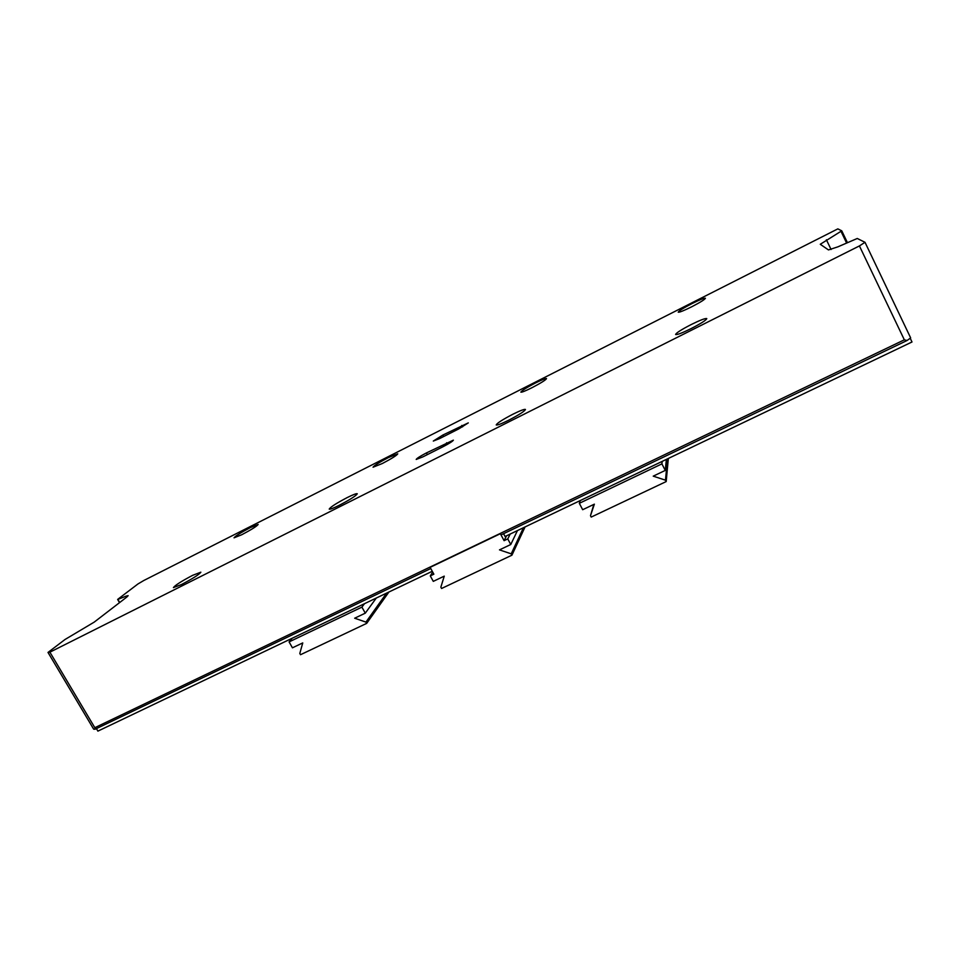 <?xml version="1.0" encoding="UTF-8"?>
<svg xmlns="http://www.w3.org/2000/svg" width="960" height="960" viewBox="0 0 960 960"><rect width="100%" height="100%" fill="white"/><g stroke="black" fill="none" stroke-linecap="round" stroke-linejoin="round"><path stroke-width="1.44" d="M382.272 463.548C391.632 458.64 396.78 455.4 397.752 453.84L388.464 457.548C379.188 462.408 374.052 465.624 373.044 467.208L382.272 463.548M531.972 387.708C540.96 383.016 545.808 379.98 546.528 378.588C545.688 378.252 541.956 379.752 535.32 383.052C526.416 387.696 521.592 390.732 520.836 392.136C521.616 392.496 525.336 391.008 531.972 387.708M508.62 420.252C519.036 414.828 524.652 411.228 525.456 409.464C524.484 408.984 520.32 410.556 512.964 414.192C502.656 419.556 497.076 423.144 496.212 424.932C497.124 425.436 501.252 423.876 508.62 420.252M181.536 584.508C192.888 578.52 199.332 574.416 200.844 572.196L192.648 575.328C181.428 581.244 175.008 585.336 173.412 587.604L181.536 584.508M691.74 306.768C700.344 302.304 704.904 299.46 705.432 298.236C704.304 297.912 699.78 299.724 691.836 303.672C683.316 308.088 678.78 310.92 678.228 312.168C679.272 312.516 683.784 310.716 691.74 306.768M691.092 328.608C701.004 323.484 706.236 320.148 706.776 318.6C705.444 318.108 700.248 320.088 691.212 324.54C681.396 329.604 676.2 332.928 675.612 334.488C676.86 335.016 682.02 333.06 691.092 328.608M241.716 534.756C251.424 529.632 256.896 526.212 258.132 524.472L250.404 527.568C240.78 532.644 235.332 536.052 234.036 537.816L241.716 534.756M339.216 505.32C350.124 499.608 356.148 495.756 357.276 493.752C356.58 493.32 353.22 494.592 347.196 497.58C336.408 503.232 330.42 507.072 329.22 509.112C329.88 509.556 333.216 508.296 339.216 505.32M439.596 438.588L458.808 428.88L468.288 422.892L442.848 435.048L433.308 441.06L439.596 438.588M422.772 456.924L443.16 446.652C449.412 443.4 452.808 441.228 453.372 440.16L426.456 452.904C420.216 456.168 416.796 458.352 416.196 459.444L422.772 456.924M430.776 568.536L95.076 729.252L93.672 729.168L48 652.44L49.896 652.176L859.416 245.928L865.008 242.304L857.256 238.476L837.828 246.864L828.468 249.924L820.272 244.284L841.752 230.82L837.828 228.876L143.808 580.5L137.928 583.98L117.804 599.292L119.7 602.52M48 652.44L65.004 639.504L94.2 622.128L126.852 597.012L128.148 595.644L126.12 596.124L117.888 599.412M865.008 242.304L910.656 337.908L907.08 340.512L501.012 534.912M49.896 652.176L94.836 727.692L904.332 339.828L859.416 245.928M95.076 729.252L94.836 727.692M904.332 339.828L907.08 340.512M510.18 534.048L507.768 538.908L504.096 540.672L506.544 535.788M432.708 572.088L430.284 575.892L433.86 574.188L430.128 567.348L500.364 533.7L504.096 540.672M525.06 526.932L511.932 555.18L441.576 588.48L440.856 587.16L444.252 576.144L433.284 581.364L430.284 575.892M511.932 555.18L511.212 553.836L499.476 549.876L510.768 544.512L507.768 538.908M523.452 527.7L511.212 553.836M517.464 530.568L510.768 544.512M432.276 571.284L97.896 731.124L96.408 728.616M667.512 458.844L665.472 480.18L653.232 476.148L665.268 470.412L661.908 463.872L579.324 503.316L580.26 500.556M661.908 463.872L662.196 461.388M665.472 480.18L666.192 481.572L668.34 458.448M579.324 503.316L582.672 509.712L594.372 504.156L590.484 515.712L591.204 517.08L666.192 481.572M590.484 515.712L593.832 504.408M665.268 470.412L666.36 459.396M386.604 593.112L365.94 622.104L354.66 618.216L365.28 613.164L361.92 607.128L289.08 641.904L292.152 638.268M361.92 607.128L364.476 603.696M365.94 622.104L366.66 623.388L388.92 592.008M289.08 641.904L292.44 647.82L302.76 642.912L299.808 653.436L300.516 654.708L366.66 623.388M365.28 613.164L376.284 598.056M503.568 533.7L505.068 536.496L912 341.988L910.212 338.232M841.752 230.832L847.428 242.652L841.752 230.82M427.368 454.608L426.456 452.904M447.456 444.36L446.592 442.752M443.652 436.536L442.848 435.048M462.576 426.852L461.82 425.436M126.708 597.12L126.12 596.124M846.6 243.012L841.008 231.36M831.084 249.504L826.392 239.76M117.648 599.472L119.508 602.664"/></g></svg>
